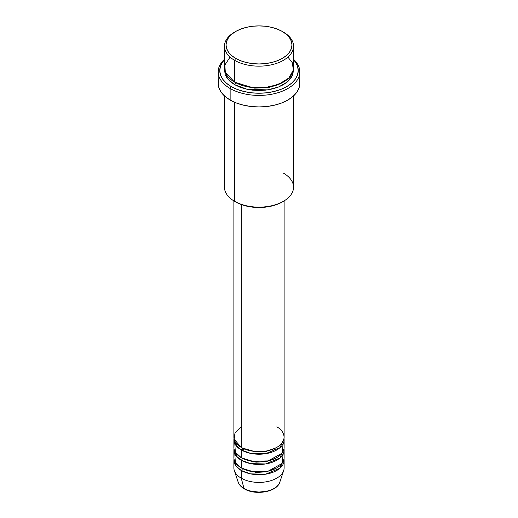 <?xml version="1.0" encoding="UTF-8"?>
<svg xmlns="http://www.w3.org/2000/svg" width="518" height="518" viewBox="0 0 518 518"><rect width="100%" height="100%" fill="white"/><g stroke="black" fill="none" stroke-linecap="round" stroke-linejoin="round"><path stroke-width="0.78" d="M279.247 483.443A21.225 12.251 180 0 1 243.991 488.435A1.567 0.906 120 0 0 244.282 488.85A1.567 0.906 -60 0 1 243.991 488.435A21.225 12.251 0 0 0 265.216 491.485A21.225 12.251 0 0 0 279.837 482.096C277.065 492.074 255.283 495.681 244.282 488.843C241.168 487.05 239.128 484.803 238.163 482.096A21.225 12.251 0 0 0 243.991 488.435L241.239 478.159L243.991 488.435A21.225 12.251 180 0 1 237.801 480.367M241.239 426.89L234.971 432.925L234.136 439.193L241.239 447.397A25.117 14.504 0 0 0 268.609 450.543A25.117 14.504 0 0 0 284.117 437.147L284.117 200.893M242.346 447.999A1.567 0.906 -60 0 1 242.353 448.038L241.815 447.72L242.353 448.038A1.567 0.906 -60 0 1 241.239 449.961L235.975 445.506L233.981 438.429A25.117 14.504 180 0 0 233.883 439.704L233.883 447.397A25.117 14.504 0 0 0 241.239 457.653A25.117 14.504 0 0 0 268.609 460.793A25.117 14.504 0 0 0 284.117 447.397L284.117 439.704A25.117 14.504 180 0 1 268.609 453.108A25.117 14.504 180 0 1 241.239 449.961L241.239 457.653L241.239 449.961A25.117 14.504 180 0 1 233.883 439.704M234.784 443.55L235.34 452.266L241.239 457.653L251.528 461.24L268.156 460.903L281.967 453.269L283.216 443.55M242.346 458.255A1.567 0.906 -60 0 1 242.353 458.294L241.815 457.97L242.353 458.294A1.567 0.906 -60 0 1 241.239 460.217L235.975 455.756L233.981 448.679A25.117 14.504 180 0 0 233.883 449.961L233.883 457.653A25.117 14.504 0 0 0 241.239 467.903A25.117 14.504 0 0 0 268.609 471.05A25.117 14.504 0 0 0 284.117 457.653L284.117 449.961A25.117 14.504 180 0 1 268.609 463.357A25.117 14.504 180 0 1 241.239 460.217L241.239 467.903L241.239 460.217A25.117 14.504 180 0 1 233.883 449.961M234.784 453.807L235.34 462.516L241.239 467.903L251.528 471.497L268.156 471.153L281.967 463.526L283.216 453.807M242.346 468.505A1.567 0.906 -60 0 1 242.353 468.544L241.815 468.227L242.353 468.544A1.567 0.906 -60 0 1 241.239 470.467L235.975 466.012L233.981 458.935A25.117 14.504 180 0 0 233.883 460.217L233.883 467.903A25.117 14.504 0 0 0 241.239 478.159A25.117 14.504 0 0 0 268.609 481.3A25.117 14.504 0 0 0 284.117 467.903L284.117 460.217A25.117 14.504 180 0 1 268.609 473.614A25.117 14.504 180 0 1 241.239 470.467L241.239 478.159L241.239 470.467A25.117 14.504 180 0 1 233.883 460.217M236.059 455.866L236.881 454.267M230.076 57.109L224.857 64.996L225.324 72.423L234.583 82.103L234.583 60.315L235.69 58.392A32.964 19.03 180 0 1 235.69 31.475A32.964 19.03 180 0 1 282.31 31.475L277.318 29.105L271.613 27.35L265.43 26.263L259 25.9L252.57 26.263L246.387 27.35L240.682 29.105L235.69 31.475L231.591 34.356L228.542 37.652L226.67 41.22L226.036 44.93L226.67 48.647L228.542 52.214L231.591 55.504L235.69 58.392L240.682 60.755L246.387 62.516L252.57 63.597L259 63.967L265.43 63.597L271.613 62.516L277.318 60.755L282.31 58.392L286.409 55.504L289.458 52.214L291.33 48.647L291.964 44.93L291.33 41.22L289.458 37.652L286.409 34.356L282.31 31.475A32.964 19.03 180 0 1 282.31 58.392A32.964 19.03 180 0 1 235.69 58.392L234.583 60.315A34.538 19.937 0 0 0 283.417 60.315A34.538 19.937 0 0 0 283.424 32.116A34.538 19.937 0 0 0 283.417 32.116A34.538 19.937 180 0 1 293.538 46.212A34.538 19.937 180 0 1 272.215 64.633A34.538 19.937 180 0 1 234.583 60.315L234.583 82.103A34.538 19.937 0 0 0 272.215 86.422A34.538 19.937 0 0 0 293.538 68.007L293.538 46.212M283.417 173.109A34.538 19.937 180 0 1 283.424 201.301A34.538 19.937 180 0 1 234.583 201.301L235.69 201.942A32.964 19.03 0 0 0 282.31 201.942L277.318 204.312L271.613 206.073L265.43 207.155L259 207.517L252.57 207.155L246.387 206.073L240.682 204.312L234.583 201.301A34.538 19.937 0 0 0 272.215 205.627A34.538 19.937 0 0 0 293.538 187.205L293.538 95.94M230.141 88.513A40.812 23.563 0 0 0 284.466 90.261A40.812 23.563 0 0 0 293.538 59.292A40.812 23.563 180 0 1 299.812 71.847A40.812 23.563 180 0 1 274.618 93.622A40.812 23.563 180 0 1 230.141 88.513L230.141 100.045A40.812 23.563 0 0 0 274.618 105.154A40.812 23.563 0 0 0 299.812 83.385L299.028 87.982L296.71 92.405L292.935 96.477L287.859 100.045L281.675 102.978L274.618 105.154L266.964 106.494L259 106.948L251.036 106.494L243.382 105.154L236.325 102.978L230.141 100.045L230.141 88.513A40.812 23.563 180 0 1 218.188 71.847A40.812 23.563 180 0 1 224.462 59.292A40.812 23.563 0 0 0 230.141 88.513L231.248 86.59L230.141 88.513M293.538 59.803A39.245 22.656 180 0 1 282.439 88.74A39.245 22.656 180 0 1 231.248 86.59L237.199 89.407L243.984 91.498L251.347 92.787L259 93.227L266.653 92.787L274.016 91.498L280.801 89.407L286.752 86.59L291.634 83.158L295.26 79.241L297.494 74.987L298.245 70.565L297.494 66.149L295.26 61.895L293.538 59.803M235.69 82.744L235.146 82.42L235.69 82.744A1.567 0.906 -60 0 1 234.583 84.667L227.473 78.71L224.534 69.282L225.129 74.456L227.091 78.199L230.283 81.643L234.583 84.667A1.567 0.906 120 0 0 235.69 82.744L254.649 88.151L269.12 87.4L282.854 82.42L269.12 87.4L254.649 88.151L235.69 82.744M242.353 448.038L255.976 451.91L266.375 451.333L276.185 447.72L266.375 451.333L255.976 451.91L242.353 448.038A1.567 0.906 120 0 1 241.239 449.961L250.537 453.36L265.566 453.703L279.934 447.72L284.019 438.429A25.117 14.504 180 0 1 284.117 439.704M241.239 204.519L241.239 447.397L241.239 204.519M234.583 102.266L234.583 201.301L234.583 102.266M279.837 482.096L283.663 470.655A25.117 14.504 180 0 1 266.362 481.772A25.117 14.504 180 0 1 241.239 478.159A25.117 14.504 180 0 1 234.337 470.655L238.163 482.096M242.353 468.544L255.976 472.416L266.375 471.846L276.185 468.227L266.375 471.846L255.976 472.416L242.353 468.544A1.567 0.906 120 0 1 241.239 470.467L250.537 473.866L265.566 474.21L279.934 468.227L284.019 458.935A25.117 14.504 180 0 1 284.117 460.217M242.353 458.294L255.976 462.16L266.375 461.59L276.185 457.97L266.375 461.59L255.976 462.16L242.353 458.294A1.567 0.906 120 0 1 241.239 460.217L250.537 463.616L265.566 463.96L279.934 457.977L284.019 448.679A25.117 14.504 180 0 1 284.117 449.961M251.457 491.232L259 492.1L266.543 491.232M235.69 31.475L234.576 32.116A34.538 19.937 0 0 0 234.583 60.315A34.538 19.937 180 0 1 224.462 46.212A34.538 19.937 180 0 1 235.146 31.799M224.462 46.212L224.462 68.007A34.538 19.937 0 0 0 234.583 82.103L251.606 87.477L264.666 87.671L278.431 84.486L288.927 77.953L293.376 69.93L292.256 62.62L287.924 57.109M224.462 59.803L222.74 61.895L220.506 66.149L219.755 70.565L220.506 74.987L222.74 79.241L226.366 83.158L231.248 86.59A39.245 22.656 180 0 1 224.462 59.803M293.466 69.282L292.871 74.456L290.909 78.199L287.717 81.643L283.417 84.667L278.185 87.147L272.215 88.986L265.74 90.126L259 90.508L252.26 90.126L245.785 88.986L239.815 87.147L234.583 84.667L247.196 89.303L267.573 89.879L278.542 87.005L287.361 81.948L292.405 75.622L293.466 69.282M218.188 71.847L218.188 83.385A40.812 23.563 0 0 0 230.141 100.045L225.065 96.477L221.29 92.405L218.972 87.982L218.188 83.385L218.972 78.788M299.028 78.788L299.812 83.385L299.812 71.847M224.462 95.94L224.462 187.205A34.538 19.937 0 0 0 234.583 201.301A34.538 19.937 180 0 1 234.576 201.301M233.883 200.893L233.883 437.147A25.117 14.504 0 0 0 241.239 447.397C245.72 450.809 263.371 454.849 276.761 447.397C289.666 439.665 282.666 429.48 276.761 426.89M237.004 444.14L236.117 445.687M275.977 450.038L273.873 448.964M244.282 448.892L241.712 450.226M283.424 32.116L282.31 31.475M283.424 201.301L282.31 201.942M290.307 78.982L289.329 77.545"/></g></svg>
